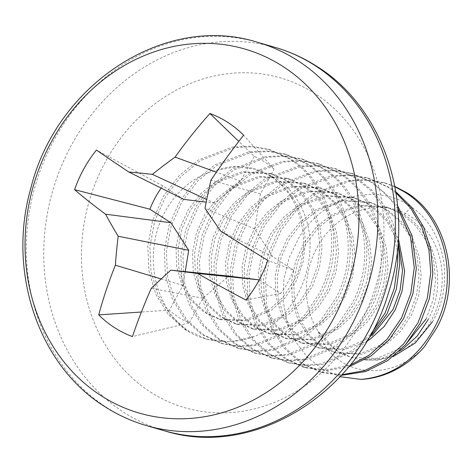 <?xml version="1.0" encoding="UTF-8"?>
<svg xmlns="http://www.w3.org/2000/svg" width="473" height="473" viewBox="0 0 473 473"><rect width="100%" height="100%" fill="white"/><g stroke="black" fill="none" stroke-linecap="round" stroke-linejoin="round"><path stroke-width="0.35" stroke-dasharray="2.37 1.77" d="M185.239 271.632L182.992 285.438L169.369 310.111A89.492 77.891 -73.9 0 0 178.818 317.395A89.492 77.891 -73.9 0 0 189.241 322.911L132.446 336.575M259.251 279.874L280.684 293.455A89.492 77.891 -73.9 0 0 287.88 282.263A89.492 77.891 -73.9 0 0 293.573 270.101L267.777 260.422M399.342 351.173L381.356 358.522L362.324 359.722A77.093 67.095 -73.9 0 0 431.275 320.469A77.093 67.095 -73.9 0 0 411.268 216.8A77.093 67.095 -73.9 0 0 317.324 247.06A77.093 67.095 -73.9 0 0 318.128 331.26L336.297 350.434L351.208 357.334L376.993 358.416L401.376 347.939L405.29 345.012M340.128 376.703L322.598 369.188L307.344 357.204L295.306 341.329L287.111 322.379L283.221 301.342L283.847 279.437L289.127 257.809L298.871 237.736C323.041 196.792 376.301 181.26 411.333 207.056L404.043 214.707L387.836 207.434L359.864 205.72L333.459 215.611L318.43 227.655L305.966 243.778L297.517 262.491L293.739 281.784L294.419 300.958L299.687 319.328L309.218 334.902L321.847 346.254L336.758 353.16L362.543 354.236L386.92 343.759L400.643 331.337L411.658 314.793L418.658 295.666L421.136 275.996L419.149 256.443L412.432 237.653L401.453 221.66L387.523 209.929L371.317 202.657L343.345 200.942L316.94 210.834L301.91 222.878L289.446 239.001L280.997 257.714L277.219 277.007L277.899 296.187L283.167 314.551L292.698 330.124L305.327 341.476L320.239 348.382L343.847 349.837L366.681 341.4M432.381 321.877C455.245 284.06 445.052 229.074 411.333 207.056M424.47 346.662C391.236 383.662 333.388 377.353 318.128 331.26A77.093 67.095 -73.9 0 0 352.888 357.825A77.093 67.095 -73.9 0 0 362.324 359.722L377.773 360.207L393.229 356.506M426.114 318.973L433.114 299.841L435.586 280.176L433.605 260.617L426.888 241.833L415.909 225.84L401.973 214.109L385.773 206.831L357.801 205.122L331.396 215.014L316.366 227.058L303.903 243.181L295.454 261.894L291.675 281.187L292.355 300.367L297.623 318.731L307.154 334.305L319.778 345.657L334.689 352.562L360.479 353.638L384.856 343.161L398.579 330.739L409.594 314.196L416.595 295.069L419.072 275.398L417.085 255.846L410.369 237.056L399.389 221.062L385.46 209.332L369.253 202.06L341.281 200.345L314.876 210.237L299.847 222.28L287.383 238.404L278.934 257.117L275.156 276.409L275.836 295.59L281.104 313.96L290.635 329.527L303.258 340.879L318.175 347.785L343.96 348.861L368.337 338.384L372.251 335.458M404.043 214.707C436.023 233.91 447.689 283.788 428.177 319.571M398.343 238.126L386.748 218.964L371.003 205.152L354.797 197.88L326.825 196.165L300.42 206.057L285.39 218.1L272.927 234.224L264.484 252.937L260.7 272.229L261.386 291.409L266.648 309.78L276.179 325.353L288.808 336.705L303.719 343.605L329.504 344.687L353.881 334.21L367.61 321.788L378.625 305.245L385.619 286.112L388.097 266.441L386.11 246.888L379.399 228.098L368.414 212.105L354.484 200.381L338.284 193.102L310.306 191.394L283.901 201.279L268.871 213.329L256.407 229.452L247.964 248.165L244.18 267.452L244.866 286.632L250.128 305.002L259.659 320.576L272.288 331.928L287.2 338.828L312.984 339.91L337.361 329.433L351.09 317.011L362.105 300.467L369.1 281.334L371.577 261.67L369.59 242.111L362.88 223.321L351.894 207.334L337.964 195.603L321.764 188.325L293.786 186.616L267.387 196.508L252.357 208.552L239.888 224.675L231.445 243.388L227.661 262.675L228.347 281.855L233.609 300.225L243.14 315.798L255.769 327.15L270.68 334.05L296.465 335.132L320.842 324.655L334.571 312.233L345.586 295.69L352.58 276.557L355.057 256.892L353.071 237.334L346.36 218.55L335.375 202.556L321.445 190.826L305.245 183.548L277.267 181.839L250.867 191.731L235.838 203.774L223.368 219.898L214.925 238.611L211.141 257.903L211.827 277.077L217.089 295.448L226.62 311.021L239.249 322.373L254.161 329.279L279.945 330.355L304.322 319.878L318.051 307.456L329.066 290.913L336.061 271.78L338.538 252.115L336.551 232.556L329.841 213.772L318.861 197.779L304.925 186.049L288.725 178.776L260.747 177.062L234.348 186.953L219.318 198.997L206.855 215.12L198.406 233.833L194.628 253.126L195.308 272.306L200.57 290.67L210.107 306.244L222.73 317.596L237.641 324.502L263.426 325.578L287.809 315.101L301.532 302.679L312.547 286.135L319.547 267.009L322.024 247.338L320.038 227.785L313.321 208.995L302.342 193.002L288.406 181.271L272.206 173.999L244.234 172.284L217.828 182.176L202.799 194.22L190.335 210.343L181.886 229.056L178.108 248.349L178.788 267.529L184.056 285.899L193.587 301.472L206.21 312.824L221.122 319.724L246.912 320.8L271.289 310.329L285.012 297.907L296.027 281.364L303.027 262.231L305.505 242.56L303.518 223.008L296.802 204.218L285.822 188.224L271.892 176.5L255.686 169.222L235.643 166.756L215.481 170.599C184.411 177.777 158.556 209.728 154.299 244.588C149.314 279.602 163.427 314.817 189.436 332.223A99.773 86.837 -73.9 0 0 204.998 338.674A99.773 86.837 -73.9 0 0 255.006 336.303C284.468 322.409 306.817 289.5 309.573 254.303C313.457 219.271 295.229 184.665 266.145 173.751A77.093 67.095 -73.9 0 0 254.119 168.766A77.093 67.095 -73.9 0 0 215.481 170.599M398.296 242.903L386.411 220.513L368.94 204.561L352.734 197.282L324.762 195.568L298.357 205.459L283.327 217.503L270.863 233.632L262.414 252.34L258.636 271.632L259.316 290.812L264.584 309.182L274.115 324.756L286.744 336.108L301.656 343.008L327.44 344.09L351.817 333.613L365.54 321.191L376.555 304.647L383.556 285.515L386.033 265.844L384.046 246.291L377.33 227.501L366.35 211.514L352.42 199.783L336.214 192.505L308.242 190.796L281.837 200.682L266.807 212.732L254.344 228.855L245.895 247.568L242.117 266.855L242.797 286.035L248.065 304.405L257.596 319.979L270.225 331.331L285.136 338.23L310.921 339.312L335.298 328.836L349.021 316.413L360.042 299.87L367.036 280.737L369.514 261.072L367.527 241.514L360.81 222.724L349.831 206.736L335.901 195.006L319.695 187.728L291.723 186.019L265.318 195.911L250.288 207.954L237.824 224.078L229.381 242.791L225.597 262.077L226.283 281.258L231.545 299.628L241.076 315.201L253.705 326.553L268.617 333.459L294.401 334.535L318.778 324.058L332.507 311.636L343.522 295.093L350.517 275.96L352.994 256.295L351.007 236.737L344.297 217.952L333.311 201.959L319.381 190.229L303.181 182.95L275.203 181.242L248.798 191.133L233.768 203.177L221.305 219.301L212.862 238.014L209.078 257.306L209.764 276.48L215.026 294.85L224.557 310.424L237.186 321.776L252.097 328.682L277.882 329.758L302.259 319.281L315.988 306.859L327.003 290.316L333.997 271.189L336.474 251.518L334.488 231.965L327.777 213.175L316.792 197.182L302.862 185.451L286.662 178.179L258.684 176.464L232.284 186.356L217.255 198.4L204.785 214.523L196.342 233.236L192.558 252.529L193.244 271.709L198.506 290.073L208.037 305.647L220.666 316.999L235.578 323.904L261.362 324.981L285.739 314.504L299.468 302.081L310.483 285.538L317.478 266.411L319.955 246.74L317.968 227.188L311.258 208.398L300.272 192.405L286.342 180.674L270.142 173.402L242.164 171.687L215.765 181.579L200.735 193.623L188.266 209.746L179.823 228.459L176.039 247.751L176.725 266.932L181.987 285.302L191.518 300.875L204.147 312.227L219.058 319.127L244.843 320.209L269.22 309.732L282.949 297.31L293.964 280.767C314.51 243.595 300.355 190.991 266.145 173.751M394.908 186.457L385.879 183.252L368.213 180.219L349.996 181.129L316.124 194.019L296.861 209.663L280.944 230.593L270.225 254.87L265.524 279.892L266.601 304.772L273.625 328.605L286.177 348.82L302.708 363.571L322.196 372.558L341.376 375.355M394.973 186.8L383.816 182.655L366.149 179.622L347.933 180.532L314.054 193.422L294.797 209.066L278.875 229.996L268.161 254.273L263.455 279.295L264.531 304.174L271.561 328.008L284.107 348.223L300.645 362.974L320.132 371.961L341.938 374.734M395.86 191.807L390.136 187.84L369.36 178.481L351.693 175.442L333.477 176.358L299.604 189.241L280.341 204.886L264.425 225.816L253.705 250.099L249.005 275.12L250.081 299.994L257.105 323.828L269.657 344.048L286.189 358.794L305.676 367.781L326.979 370.566L348.684 366.912M396.049 192.972L388.073 187.243L367.296 177.883L349.63 174.844L331.413 175.761L297.535 188.644L278.278 204.289L262.361 225.219L251.642 249.502L246.941 274.523L248.012 299.397L255.042 323.23L267.588 343.451L284.125 358.197L303.613 367.184L326.754 369.91L350.162 365.097M397.687 205.938L373.623 183.063L352.84 173.703L335.18 170.664L316.957 171.581L283.085 184.464L263.822 200.109L247.905 221.039L237.186 245.321L232.485 270.343L233.561 295.217L240.586 319.056L253.138 339.271L269.669 354.017L289.157 363.004L305.741 365.73L322.852 364.494L354.703 351.025L366.871 341.08M397.935 208.717L385.785 193.812L371.553 182.466L350.777 173.106L333.11 170.067L314.894 170.984L281.021 183.867L261.758 199.511L245.842 220.442L235.122 244.724L230.422 269.746L231.498 294.62L238.522 318.459L251.074 338.674L267.606 353.42L287.093 362.407L303.672 365.132L320.789 363.897L352.639 350.428L370.933 334.015M398.112 241.845L392.637 222.375L383.52 204.596L371.358 189.655L357.103 178.286L336.321 168.926L318.66 165.887L300.438 166.803L266.565 179.693L247.302 195.337L231.386 216.262L220.666 240.544L215.966 265.566L217.042 290.44L224.066 314.279L236.618 334.494L253.15 349.24L272.637 358.232L289.222 360.952L306.333 359.716L338.183 346.248L356.139 330.225L370.607 308.875C396.262 262.686 381.569 198.246 340.584 173.514L319.807 164.149L302.141 161.11L283.918 162.026L250.046 174.915L230.789 190.56L214.866 211.49L204.147 235.767L199.446 260.789L200.522 285.668L207.546 309.502L220.099 329.716L236.636 344.468L256.118 353.455L272.702 356.181L289.813 354.945L321.664 341.471L339.62 325.448L354.088 304.104C379.742 257.909 365.05 193.469 324.064 168.737L303.288 159.371L285.621 156.338L267.399 157.249L233.526 170.138L214.269 185.783L198.347 206.713L187.627 230.99L182.927 256.011L184.003 280.891L191.033 304.724L203.579 324.939L220.116 339.691L239.604 348.678L256.183 351.404L273.293 350.168L305.144 336.693L323.1 320.67L337.568 299.326C363.223 253.132 348.53 188.697 307.545 163.96L286.768 154.6L269.102 151.561L250.885 152.477L217.006 165.361L197.749 181.005L181.827 201.936L171.114 226.212L166.407 251.24L167.483 276.114L174.513 299.947L187.06 320.168L203.597 334.914L223.085 343.901L239.663 346.626L256.78 345.391L288.625 331.916L306.581 315.899L321.049 294.549C346.709 248.355 332.011 183.92 291.025 159.182L270.249 149.823L252.582 146.784L234.366 147.7L200.487 160.584L181.23 176.228L165.308 197.158L154.594 221.441L149.888 246.463L150.964 271.336L157.994 295.176L170.54 315.39L187.077 330.136L206.565 339.123L230.706 341.796L255.006 336.303M397.314 250.666L392.951 228.56L383.916 207.984L370.862 190.649L355.034 177.688L334.257 168.329L316.591 165.29L298.374 166.206L264.502 179.096L245.239 194.74L229.322 215.664L218.603 239.947L213.902 264.969L214.979 289.843L222.003 313.682L234.555 333.897L251.086 348.642L270.574 357.635L287.158 360.355L304.269 359.125L336.12 345.651L354.076 329.628L368.544 308.278C394.198 262.089 379.506 197.649 338.52 172.917L317.738 163.552L300.077 160.513L281.855 161.429L247.982 174.318L228.719 189.963L212.803 210.893L202.083 235.17L197.383 260.191L198.459 285.071L205.483 308.904L218.035 329.119L234.567 343.871L254.054 352.858L270.639 355.584L287.75 354.348L319.6 340.873L337.556 324.85L352.024 303.506C377.679 257.312 362.986 192.878 322.001 168.14L301.218 158.774L283.558 155.741L265.335 156.652L231.463 169.541L212.2 185.185L196.283 206.116L185.564 230.392L180.863 255.414L181.939 280.294L188.964 304.127L201.516 324.342L218.047 339.094L237.535 348.081L254.119 350.806L271.23 349.571L303.081 336.096L321.037 320.073L335.505 298.729C361.159 252.535 346.467 188.1 305.481 163.362L284.705 154.003L267.038 150.964L248.816 151.88L214.943 164.764L195.686 180.408L179.764 201.338L169.044 225.621L164.344 250.643L165.42 275.517L172.444 299.35L184.996 319.571L201.528 334.316L221.015 343.303L237.6 346.029L254.711 344.793L286.561 331.319L304.517 315.302L318.985 293.952C344.64 247.757 329.947 183.323 288.962 158.585L268.185 149.226L250.519 146.187L232.296 147.103L198.424 159.986L179.166 175.631L163.244 196.561L152.525 220.844L147.824 245.865L148.9 270.739L155.93 294.578L168.477 314.793L185.014 329.539L189.436 332.223M293.573 270.101L272.578 256.573L254.758 229.015L260.475 193.871L274.098 169.192L243.613 135.201M274.098 169.192A89.492 77.891 -73.9 0 0 254.232 156.392L238.782 141.403M260.475 193.871L210.946 180.219M254.758 229.015L204.992 208.286M272.578 256.573L220.796 231.256M280.684 293.455L245.919 300.018M254.232 156.392L240.609 181.07L214.701 203.213L206.193 202.154M183.784 199.375L162.789 185.854A89.492 77.891 -73.9 0 0 161.157 188.112M189.241 322.911L202.864 298.238L228.772 276.096M259.689 279.927L259.245 279.886M202.864 298.238L151.265 288.329M169.369 310.111L141.397 312.02M182.992 285.438L161.216 278.922M162.789 185.854L96.445 150.053M214.701 203.213L206.725 199.517M240.609 181.07L216.374 172.213M257.543 42.292A199.541 173.674 -73.9 0 0 54.637 138.979A199.541 173.674 -73.9 0 0 106.425 407.324A199.541 173.674 -73.9 0 0 146.695 425.67M274.967 47.33A199.541 173.674 -73.9 0 0 72.062 144.017A199.541 173.674 -73.9 0 0 123.849 412.361A199.541 173.674 -73.9 0 0 164.119 430.708M150.367 391.987A171.705 149.444 -73.9 0 0 359.616 324.573A171.705 149.444 -73.9 0 0 315.048 93.666A171.705 149.444 -73.9 0 0 105.798 161.08A171.705 149.444 -73.9 0 0 150.367 391.987M387.836 207.434L385.773 206.837M371.323 202.657L369.253 202.06M354.803 197.88L352.74 197.282M338.284 193.102L336.22 192.505M321.764 188.325L319.701 187.728M305.245 183.554L303.181 182.956M288.725 178.776L286.662 178.179M272.206 173.999L270.142 173.402M352.888 357.825L351.208 357.334M336.752 353.16L334.689 352.562M320.239 348.382L318.169 347.785M303.719 343.605L301.65 343.008M287.2 338.828L285.136 338.23M270.68 334.05L268.617 333.453M254.161 329.279L252.097 328.682M237.641 324.502L235.578 323.904M221.122 319.724L219.058 319.127M322.196 372.558L320.132 371.961M305.676 367.781L303.613 367.184M289.157 363.004L287.093 362.407M272.637 358.232L270.574 357.635M256.118 353.455L254.054 352.858M239.604 348.678L237.535 348.081M223.085 343.901L221.015 343.303M270.249 149.823L268.185 149.226M286.768 154.6L284.705 154.003M303.288 159.371L301.218 158.774M319.807 164.149L317.738 163.552M336.321 168.926L334.257 168.329M352.84 173.703L350.777 173.106M369.36 178.481L367.296 177.883M385.879 183.252L383.816 182.655M206.565 339.123L204.998 338.674M255.686 169.222L254.119 168.766"/><path stroke-width="0.71" d="M114.537 327.653A118.126 102.812 -73.9 0 0 132.446 336.575A296.133 118.114 -58 0 1 151.265 288.329A295.394 93.169 -34.6 0 1 170.836 270.154A295.394 2.489 6.8 0 0 197.513 273.429A296.133 59.084 26.5 0 0 245.919 300.018A118.126 102.812 -73.9 0 0 258.489 281.275A118.126 102.812 -73.9 0 0 267.777 260.422A296.133 14.155 -148.7 0 1 220.796 231.256A295.394 65.002 -128.4 0 1 204.992 208.286A295.394 121.123 -82.5 0 1 210.946 180.219A296.133 118.114 -58 0 1 243.613 135.201A118.126 102.812 -73.9 0 0 227.832 122.418A118.126 102.812 -73.9 0 0 209.917 113.496A296.133 163.043 123.6 0 0 175.063 157.107A295.394 137.986 148.9 0 0 152.353 174.371A295.394 42.322 -168.3 0 0 128.816 172.006A296.133 14.155 -148.7 0 1 96.445 150.053A118.126 102.812 -73.9 0 0 74.586 189.655A296.133 59.084 26.5 0 0 105.532 214.18A295.394 109.819 47.3 0 0 118.197 236.246A295.394 165.94 96.6 0 0 115.382 265.217A296.133 163.043 123.6 0 0 98.751 314.876A118.126 102.812 -73.9 0 0 114.537 327.653M101.116 395.694A189.519 164.953 -73.9 0 0 332.076 321.285A189.519 164.953 -73.9 0 0 282.884 66.421A189.519 164.953 -73.9 0 0 51.924 140.824A189.519 164.953 -73.9 0 0 101.116 395.694M393.229 356.506L415.253 342.984L432.381 321.877M366.681 341.4L370.4 338.981L384.123 326.559L395.144 310.016L402.139 290.889L404.616 271.218L398.343 238.126M372.251 335.458L393.075 309.425L400.075 290.292L402.553 270.621L398.296 242.903M428.177 319.571L417.162 336.114L403.439 348.536L399.342 351.173M405.29 345.012L426.114 318.973M394.973 186.8L404.592 192.02C445.578 216.758 460.276 281.193 434.616 327.387C417.038 359.173 392.478 376.514 360.946 379.399A99.773 86.837 106.1 0 0 424.47 346.662L436.685 327.984C462.34 281.79 447.641 217.355 406.656 192.617L394.908 186.457M341.376 375.355L365.594 371.565L387.742 360.574L405.692 344.551L420.166 323.207L429.431 298.504L432.83 273.11L430.85 249.779L423.654 227.123L411.593 207.251L395.86 191.807M341.938 374.734L364.795 370.542L385.672 359.977L403.629 343.954L418.102 322.61L427.367 297.907L430.767 272.513L428.934 249.963L422.229 227.974L410.925 208.463L396.049 192.972M348.684 366.912L371.222 355.797L389.178 339.78L403.646 318.43L412.917 293.733L416.311 268.333L412.042 235.619L397.687 205.938M350.162 365.097L369.153 355.199L387.109 339.182L401.583 317.832L410.848 293.136L414.247 267.736L410.552 237.056L397.935 208.717M366.871 341.08L387.127 313.652L396.398 288.956L399.791 263.556L398.112 241.845M370.933 334.015L385.063 313.055L394.328 288.359L397.728 262.958L397.314 250.666M360.946 379.399L340.128 376.703M238.782 141.403L209.917 113.496M206.193 202.154L183.784 199.375L128.816 172.006M161.157 188.112A89.492 77.891 -73.9 0 0 149.894 209.208L170.895 222.73L188.709 250.294L185.239 271.632M170.836 270.154L228.772 276.096L259.251 279.874M259.245 279.886L197.513 273.429M141.397 312.02L98.751 314.876M161.216 278.922L115.382 265.217M188.709 250.294L118.197 236.246M170.895 222.73L105.532 214.18M149.894 209.208L74.586 189.655M206.725 199.517L152.353 174.371M216.374 172.213L175.063 157.107M257.543 42.292C165.124 12.789 56.328 84.194 30.786 188.402C7.048 271.413 38.177 365.203 104.704 406.544C117.824 414.987 131.819 421.36 146.695 425.67A199.541 173.674 -73.9 0 0 349.6 328.983A199.541 173.674 -73.9 0 0 297.807 60.639A199.541 173.674 -73.9 0 0 257.543 42.292L274.967 47.33A199.541 173.674 -73.9 0 1 315.231 65.676A199.541 173.674 -73.9 0 1 367.024 334.021A199.541 173.674 -73.9 0 1 164.119 430.708C253.835 459.182 359.598 393.033 388.434 292.964C416.411 208.096 385.891 109.157 316.957 66.457C303.837 58.013 289.843 51.64 274.967 47.33M146.695 425.67L164.119 430.708"/></g></svg>
